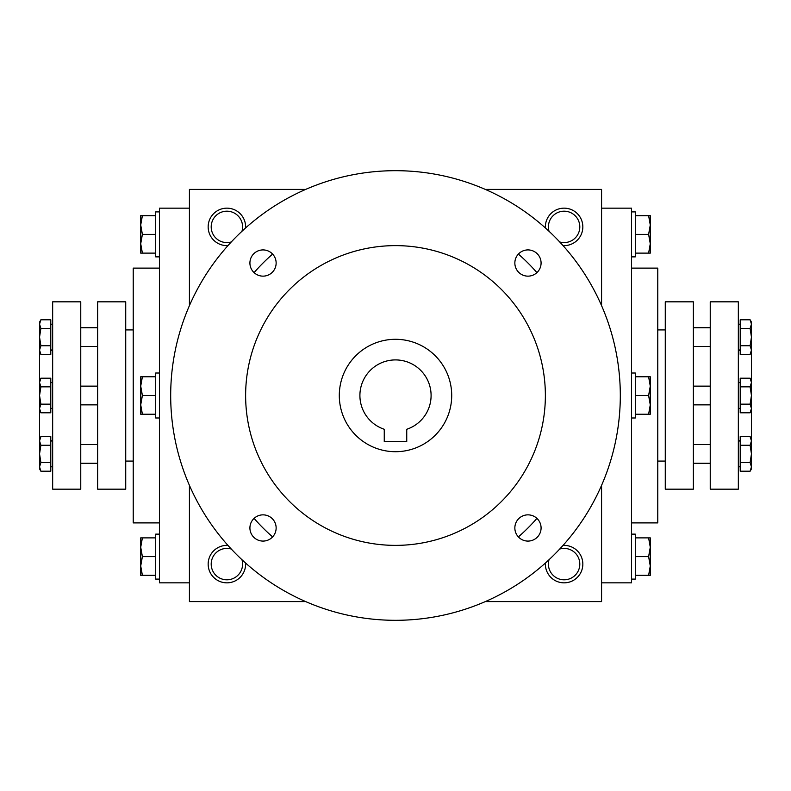 <?xml version="1.0" encoding="UTF-8"?>
<svg xmlns="http://www.w3.org/2000/svg" width="791" height="791" viewBox="0 0 791 791"><rect width="100%" height="100%" fill="white"/><g stroke="black" fill="none" stroke-linecap="round" stroke-linejoin="round"><path stroke-width="1.19" d="M549.043 231.298A15.691 15.691 0 0 1 561.887 211.355A15.691 15.691 0 0 1 579.803 226.888A15.691 15.691 0 0 1 559.702 241.957M305.652 189.425L189.425 189.425L189.425 305.652M189.425 485.348L189.425 601.575L305.652 601.575M601.575 305.652L601.575 189.425L485.348 189.425M485.348 601.575L601.575 601.575L601.575 485.348M545.404 227.966A18.737 18.737 0 0 1 563.568 208.162A18.737 18.737 0 0 1 582.838 226.888A18.737 18.737 0 0 1 563.034 245.596M245.596 227.966A18.737 18.737 0 0 0 227.432 208.162A18.737 18.737 0 0 0 208.162 226.888A18.737 18.737 0 0 0 227.966 245.596M563.034 545.404A18.737 18.737 0 0 1 582.838 564.112A18.737 18.737 0 0 1 563.568 582.838A18.737 18.737 0 0 1 545.404 563.034M227.966 545.404A18.737 18.737 0 0 0 208.162 564.112A18.737 18.737 0 0 0 227.432 582.838A18.737 18.737 0 0 0 245.596 563.034M750.115 445.254L751.45 453.905L751.45 466.888L750.115 462.557L751.45 453.905L751.45 440.923L750.115 436.602L740.208 436.602L740.208 445.254L750.115 445.254L751.45 440.923L751.45 408.482L750.115 404.152L751.45 395.5L750.115 386.848L751.45 382.518L751.45 352.084L750.115 354.398L751.45 350.077L751.45 352.084M631.554 522.891L657.776 522.891L657.776 268.109L631.554 268.109M601.575 582.838L631.554 582.838L631.554 208.162L601.575 208.162M189.425 582.838L159.446 582.838L159.446 208.162L189.425 208.162M159.446 522.891L133.224 522.891L133.224 268.109L159.446 268.109M40.885 471.209L39.55 468.895L39.55 466.888L40.885 471.209L50.792 471.209L50.792 445.254L40.885 445.254L39.55 453.905L39.55 408.482L40.885 412.803L50.792 412.803L50.792 404.152L40.885 404.152L39.55 408.482L39.55 395.5L40.885 404.152M50.792 404.152L50.792 378.197L40.885 378.197L39.55 382.518L39.55 322.105L40.885 319.791L39.55 324.112L40.885 328.443L39.55 337.095L40.885 345.746L39.55 350.077L40.885 354.398L50.792 354.398L50.792 345.746L40.885 345.746M231.298 549.043A15.691 15.691 0 0 0 211.197 564.112A15.691 15.691 0 0 0 229.113 579.645A15.691 15.691 0 0 0 241.957 559.702M559.702 549.043A15.691 15.691 0 0 1 579.803 564.112A15.691 15.691 0 0 1 561.887 579.645A15.691 15.691 0 0 1 549.043 559.702M241.957 231.298A15.691 15.691 0 0 0 229.113 211.355A15.691 15.691 0 0 0 211.197 226.888A15.691 15.691 0 0 0 231.298 241.957M406.742 441.586L384.258 441.586L384.258 429.276A35.595 35.595 0 0 1 366.757 374.509A35.595 35.595 0 0 1 424.243 374.509A35.595 35.595 0 0 1 406.742 429.276L406.742 441.586M254.089 518.382A187.338 187.338 0 0 0 272.618 536.911M518.382 536.911A187.338 187.338 0 0 0 536.911 518.382M536.911 272.618A187.338 187.338 0 0 0 518.382 254.089M272.618 254.089A187.338 187.338 0 0 0 254.089 272.618M170.688 395.5A224.812 224.812 0 0 0 507.901 590.195A224.812 224.812 0 0 0 507.901 200.805A224.812 224.812 0 0 0 170.688 395.5M245.625 395.5A149.875 149.875 0 0 0 470.437 525.293A149.875 149.875 0 0 0 470.437 265.707A149.875 149.875 0 0 0 245.625 395.5M249.916 263.027A13.111 13.111 0 0 0 269.583 274.388A13.111 13.111 0 0 0 269.583 251.676A13.111 13.111 0 0 0 249.916 263.027M514.852 263.027A13.111 13.111 0 0 0 534.528 274.388A13.111 13.111 0 0 0 534.528 251.676A13.111 13.111 0 0 0 514.852 263.027M249.916 527.973A13.111 13.111 0 0 0 269.583 539.324A13.111 13.111 0 0 0 269.583 516.612A13.111 13.111 0 0 0 249.916 527.973M514.852 527.973A13.111 13.111 0 0 0 534.528 539.324A13.111 13.111 0 0 0 534.528 516.612A13.111 13.111 0 0 0 514.852 527.973M339.299 395.5A56.201 56.201 0 0 0 423.6 444.176A56.201 56.201 0 0 0 423.6 346.824A56.201 56.201 0 0 0 339.299 395.5M142.39 537.88L140.719 547.243L142.39 556.617L140.719 565.98L140.719 537.88L155.698 537.88M155.698 556.617L142.39 556.617M140.719 575.344L140.719 565.98L142.39 575.344L140.719 575.344M159.446 579.091L155.698 579.091L155.698 534.133L159.446 534.133M155.698 575.344L142.39 575.344M142.39 376.763L140.719 386.137L142.39 395.5L140.719 404.863L140.719 376.763L155.698 376.763M155.698 395.5L142.39 395.5M140.719 414.237L140.719 404.863L142.39 414.237L140.719 414.237M159.446 417.984L155.698 417.984L155.698 373.016L159.446 373.016M155.698 414.237L142.39 414.237M142.39 215.656L140.719 225.02L142.39 234.383L140.719 243.757L140.719 215.656L155.698 215.656M155.698 234.383L142.39 234.383M140.719 253.12L140.719 243.757L142.39 253.12L140.719 253.12M159.446 256.867L155.698 256.867L155.698 211.909L159.446 211.909M155.698 253.12L142.39 253.12M648.61 575.344L650.281 565.98L648.61 556.617L650.281 547.243L650.281 575.344L635.302 575.344M635.302 556.617L648.61 556.617M650.281 537.88L650.281 547.243L648.61 537.88L650.281 537.88M631.554 534.133L635.302 534.133L635.302 579.091L631.554 579.091M635.302 537.88L648.61 537.88M648.61 414.237L650.281 404.863L648.61 395.5L650.281 386.137L650.281 414.237L635.302 414.237M635.302 395.5L648.61 395.5M650.281 376.763L650.281 386.137L648.61 376.763L650.281 376.763M631.554 373.016L635.302 373.016L635.302 417.984L631.554 417.984M635.302 376.763L648.61 376.763M648.61 253.12L650.281 243.757L648.61 234.383L650.281 225.02L650.281 253.12L635.302 253.12M635.302 234.383L648.61 234.383M650.281 215.656L650.281 225.02L648.61 215.656L650.281 215.656M631.554 211.909L635.302 211.909L635.302 256.867L631.554 256.867M635.302 215.656L648.61 215.656M39.55 453.905L40.885 462.557L39.55 466.888L39.55 453.905M50.792 462.557L40.885 462.557M50.792 445.254L50.792 436.602L40.885 436.602L39.55 440.923L40.885 445.254M50.792 345.746L50.792 319.791L40.885 319.791M50.792 328.443L40.885 328.443M39.55 382.518L40.885 386.848L39.55 395.5L39.55 380.511L40.885 378.197M50.792 386.848L40.885 386.848M40.885 412.803L39.55 410.489L39.55 408.482M52.661 489.174L52.661 301.826L80.761 301.826L80.761 489.174L52.661 489.174M125.729 489.174L125.729 301.826L97.629 301.826L97.629 489.174L125.729 489.174M750.115 345.746L751.45 337.095L750.115 328.443L751.45 324.112L751.45 350.077L750.115 345.746L740.208 345.746L740.208 354.398L750.115 354.398M750.115 319.791L751.45 322.105L751.45 324.112L750.115 319.791L740.208 319.791L740.208 328.443L750.115 328.443M740.208 328.443L740.208 345.746M751.45 466.888L751.45 468.895L750.115 471.209L751.45 466.888M740.208 445.254L740.208 471.209L750.115 471.209M740.208 462.557L750.115 462.557M750.115 412.803L751.45 408.482L751.45 410.489L750.115 412.803L740.208 412.803L740.208 404.152L750.115 404.152M750.115 378.197L751.45 380.511L751.45 382.518L750.115 378.197L740.208 378.197L740.208 386.848L750.115 386.848M740.208 386.848L740.208 404.152M751.45 382.518L751.45 408.482M738.339 301.826L738.339 489.174L710.239 489.174L710.239 301.826L738.339 301.826M665.271 301.826L665.271 489.174L693.371 489.174L693.371 301.826L665.271 301.826M738.339 440.458L740.208 440.458M738.339 350.542L740.208 350.542M657.776 461.074L665.271 461.074M657.776 329.926L665.271 329.926M125.729 461.074L133.224 461.074M125.729 329.926L133.224 329.926M50.792 440.458L52.661 440.458M50.792 350.542L52.661 350.542M80.761 404.863L97.629 404.863M80.761 386.137L97.629 386.137M50.792 408.393L52.661 408.393M50.792 382.607L52.661 382.607M50.792 349.978L52.661 349.978M50.792 324.201L52.661 324.201M39.55 352.084L40.885 354.398M80.761 463.279L97.629 463.279M80.761 444.542L97.629 444.542M50.792 466.799L52.661 466.799M50.792 441.022L52.661 441.022M39.55 438.916L40.885 436.602M80.761 346.458L97.629 346.458M80.761 327.721L97.629 327.721M710.239 386.137L693.371 386.137M710.239 404.863L693.371 404.863M740.208 382.607L738.339 382.607M740.208 408.393L738.339 408.393M740.208 441.022L738.339 441.022M740.208 466.799L738.339 466.799M751.45 438.916L750.115 436.602M710.239 327.721L693.371 327.721M710.239 346.458L693.371 346.458M740.208 324.201L738.339 324.201M740.208 349.978L738.339 349.978M710.239 444.542L693.371 444.542M710.239 463.279L693.371 463.279"/></g></svg>
